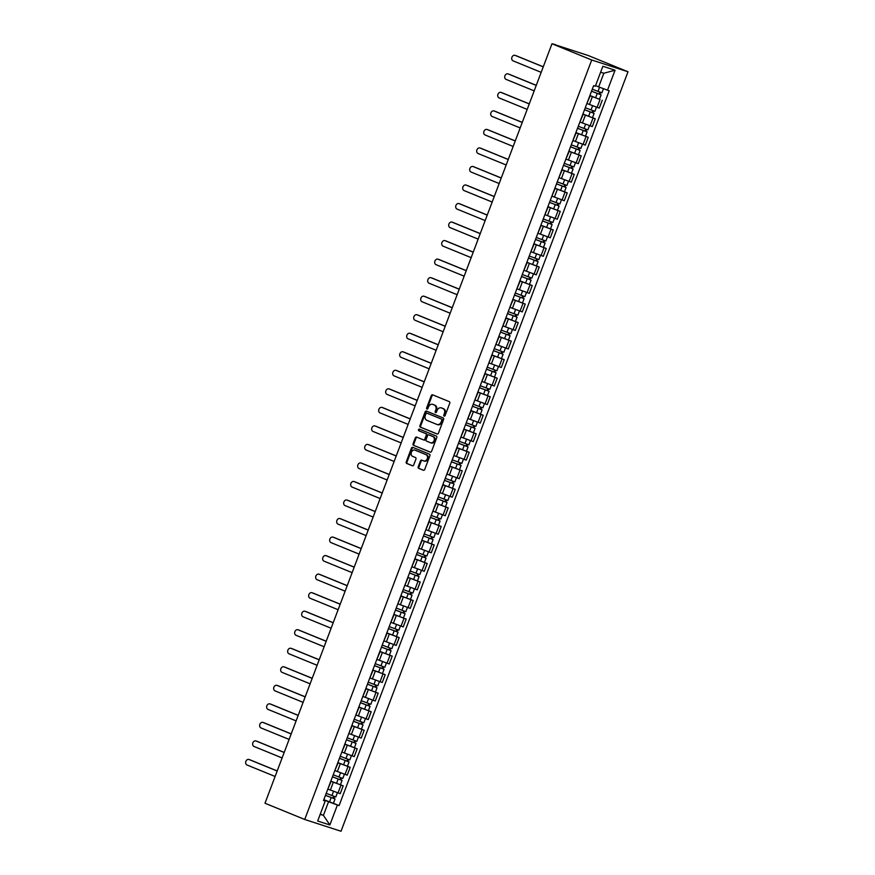 <?xml version="1.0" encoding="UTF-8"?>
<svg xmlns="http://www.w3.org/2000/svg" width="875" height="875" viewBox="0 0 875 875"><rect width="100%" height="100%" fill="white"/><g stroke="black" fill="none" stroke-linecap="round" stroke-linejoin="round"><path stroke-width="1.31" d="M444.128 416.117A0.875 0.7 -72 0 0 445.091 415.57L449.772 403.178A1.247 0.995 -72 0 0 449.291 401.636L432.655 394.844A1.247 0.995 -72 0 0 431.287 395.631L426.606 408.013A0.875 0.7 -72 0 0 427.897 408.548L428.509 406.941A3.992 3.194 -72 0 1 432.698 404.348A3.992 3.194 -72 0 1 432.873 404.414L434.263 404.983A3.992 3.194 -72 0 1 435.805 409.927L435.203 411.523A0.875 0.7 -72 0 0 436.494 412.059L437.095 410.452A3.992 3.194 -72 0 1 441.284 407.87A3.992 3.194 -72 0 1 441.47 407.936L442.848 408.494A3.992 3.194 -72 0 1 444.402 413.438L443.789 415.045A0.875 0.7 -72 0 0 444.128 416.117M418.206 466.802A1.247 0.995 -72 0 0 418.688 468.344L423.358 470.247A1.247 0.995 -72 0 0 424.725 469.459L429.92 455.711A1.247 0.995 -72 0 0 429.439 454.158L412.803 447.366A1.247 0.995 -72 0 0 411.436 448.153L406.241 461.912A1.247 0.995 -72 0 0 406.722 463.455L412.366 465.762A1.247 0.995 -72 0 0 413.722 464.964L415.953 459.08A1.247 0.995 -72 0 0 415.472 457.537L412.672 456.4A3.336 2.669 -72 0 1 411.348 452.364A3.336 2.669 -72 0 1 414.881 450.1A3.336 2.669 -72 0 1 415.023 450.155L425.983 454.628A3.336 2.669 -72 0 1 427.306 458.664A3.336 2.669 -72 0 1 423.773 460.928A3.336 2.669 -72 0 1 423.62 460.873L421.794 460.13A1.247 0.995 -72 0 0 420.438 460.917L418.206 466.802L418.928 467.031A1.247 0.995 -72 0 0 419.42 468.584L423.653 470.312M304.73 819.47L264.994 803.239L551.983 43.75L591.719 59.992L304.73 819.47L341.009 831.25L627.998 71.761L588.263 55.53L555.406 44.855M437.062 433.989A1.247 0.995 -72 0 0 438.43 433.202L443.625 419.442A1.247 0.995 -72 0 0 443.144 417.9L426.508 411.108A1.247 0.995 -72 0 0 425.141 411.895L419.945 425.655A1.247 0.995 -72 0 0 420.427 427.197L437.172 434.033M436.767 437.577L431.572 451.336A1.247 0.995 -72 0 1 430.205 452.123L413.58 445.32A1.247 0.995 -72 0 1 413.088 443.778L415.319 437.894A1.247 0.995 -72 0 1 416.686 437.106L423.423 439.863A1.247 0.995 -72 0 0 424.791 439.075L426.267 435.17A1.247 0.995 -72 0 0 425.786 433.628L418.764 430.752A0.875 0.7 -72 0 1 419.377 429.122L436.286 436.034A1.247 0.995 -72 0 1 436.767 437.577M551.983 43.75L555.483 44.636M591.719 59.992L627.998 71.761M587.289 103.633L597.089 107.352L600.053 99.52L589.859 95.627M600.053 99.52L589.903 95.517M586.709 103.972L590.013 96.184M597.089 107.352L599.298 108.073L602.262 100.231M582.892 114.045L595.263 118.759L582.848 114.166M579.698 122.5L583.012 114.712M580.289 122.161L592.298 126.602L595.263 118.759M575.892 132.584L588.263 137.298L575.848 132.694M572.698 141.028L576.002 133.241M573.289 140.689L585.298 145.13L588.263 137.298M568.892 151.112L581.252 155.827L568.848 151.222M565.698 159.556L569.002 151.78M566.289 159.228L578.298 163.669L581.252 155.827M561.892 169.641L574.252 174.355L561.848 169.75M558.698 178.095L562.002 170.308M559.289 177.756L571.288 182.197L574.252 174.355M554.892 188.169L567.252 192.883L554.848 188.278M551.698 196.623L555.002 188.836M552.289 196.284L564.287 200.725L567.252 192.883M547.881 206.697L560.252 211.411L547.848 206.806M544.698 215.152L548.002 207.364M545.278 214.812L557.288 219.253L560.252 211.411M540.881 225.225L553.252 229.939L540.837 225.345M537.688 233.68L541.002 225.892M538.278 233.341L550.288 237.781L553.252 229.939M533.881 243.753L546.241 248.478L533.837 243.873M530.688 252.208L533.991 244.42M531.278 251.869L543.288 256.309L546.241 248.478M526.881 262.292L539.241 267.006L526.837 262.402M523.688 270.736L526.991 262.959M524.278 270.408L536.277 274.848L539.241 267.006M519.881 280.82L532.241 285.534L519.837 280.93M516.688 289.264L519.991 281.488M517.278 288.936L529.277 293.377L532.241 285.534M512.881 299.348L525.241 304.062L512.837 299.458M509.688 307.803L512.991 300.016M510.267 307.464L522.277 311.905L525.241 304.062M505.87 317.877L518.241 322.591L505.838 317.986M502.677 326.331L505.991 318.544M503.267 325.992L515.277 330.433L518.241 322.591M498.87 336.405L511.241 341.119L498.827 336.525M495.677 344.859L498.991 337.072M496.267 344.52L508.277 348.961L511.241 341.119M491.87 354.933L504.23 359.658L491.827 355.053M488.677 363.387L491.98 355.6M489.267 363.048L501.277 367.489L504.23 359.658M484.87 373.472L497.23 378.186L484.827 373.581M481.677 381.916L484.98 374.139M482.267 381.587L494.266 386.017L497.23 378.186M477.87 392L490.23 396.714L477.827 392.109M474.677 400.444L477.98 392.667M475.267 400.116L487.266 404.556L490.23 396.714M470.87 410.528L483.23 415.242L470.827 410.637M467.677 418.983L470.98 411.195M468.256 418.644L480.266 423.084L483.23 415.242M463.859 429.056L476.23 433.77L463.827 429.166M460.666 437.511L463.98 429.723M461.256 437.172L473.266 441.613L476.23 433.77M456.859 447.584L469.23 452.298L456.816 447.705M453.666 456.039L456.969 448.252M454.256 455.7L466.266 460.141L469.23 452.298M449.859 466.113L462.219 470.838L449.816 466.233M446.666 474.567L449.969 466.78M447.256 474.228L459.266 478.669L462.219 470.838M442.859 484.652L455.219 489.366L442.816 484.761M439.666 493.095L442.969 485.319M440.256 492.767L452.255 497.197L455.219 489.366M435.859 503.18L448.219 507.894L435.816 503.289M432.666 511.623L435.969 503.847M433.256 511.295L445.255 515.736L448.219 507.894M428.859 521.708L441.219 526.422L428.816 521.817M425.666 530.163L428.969 522.375M426.245 529.823L438.255 534.264L441.219 526.422M421.848 540.236L434.219 544.95L421.816 540.345M418.655 548.691L421.969 540.903M419.245 548.352L431.255 552.792L434.219 544.95M414.848 558.764L427.219 563.478L414.805 558.884M411.655 567.219L414.958 559.431M412.245 566.88L424.255 571.32L427.219 563.478M407.848 577.292L420.208 582.017L407.805 577.412M404.655 585.747L407.958 577.959M405.245 585.408L417.255 589.848L420.208 582.017M400.848 595.831L413.208 600.545L400.805 595.941M397.655 604.275L400.958 596.488M398.245 603.947L410.244 608.377L413.208 600.545M393.848 614.359L406.208 619.073L393.805 614.469M390.655 622.803L393.958 615.027M391.245 622.475L403.244 626.916L406.208 619.073M386.848 632.887L399.208 637.602L386.805 632.997M383.655 641.342L386.958 633.555M384.234 641.003L396.244 645.444L399.208 637.602M379.837 651.416L392.208 656.13L379.805 651.525M376.644 659.87L379.958 652.083M377.234 659.531L389.244 663.972L392.208 656.13M372.837 669.944L385.208 674.658L372.794 670.053M369.644 678.398L372.947 670.611M370.234 678.059L382.244 682.5L385.208 674.658M365.838 688.472L378.197 693.186L365.794 688.592M362.644 696.927L365.947 689.139M363.234 696.587L375.244 701.028L378.197 693.186M358.837 707.011L371.197 711.725L358.794 707.12M355.644 715.455L358.947 707.667M356.234 715.127L368.233 719.556L371.197 711.725M351.838 725.539L364.197 730.253L351.794 725.648M348.644 733.983L351.947 726.206M349.234 733.655L361.233 738.095L364.197 730.253M344.837 744.067L357.197 748.781L344.794 744.177M341.644 752.522L344.947 744.734M342.223 752.183L354.233 756.623L357.197 748.781M337.827 762.595L350.197 767.309L337.783 762.705M334.633 771.05L337.947 763.263M335.223 770.711L347.233 775.152L350.197 767.309M330.827 781.123L343.197 785.837L330.783 781.233M327.633 789.578L330.936 781.791M328.223 789.239L340.233 793.68L343.197 785.837M595.558 85.619L598.675 86.898L603.838 73.237L600.622 72.198M320.195 814.341L323.411 815.38L328.562 801.719L337.4 805.011L329.864 824.961L317.669 821.012L325.216 801.052L323.509 800.505L593.622 85.673L595.328 86.231L602.864 66.27L615.059 70.23L607.513 90.18L598.675 86.898M337.4 805.011L339.106 805.569L609.219 90.737L607.513 90.18M320.283 814.1L323.411 815.38L329.864 824.961M323.663 800.1L325.216 801.052M328.562 801.719L323.783 799.772M323.827 799.652L339.106 805.569M615.059 70.23L603.838 73.237M444.577 416.117A0.875 0.7 -72 0 1 444.522 415.275L445.123 413.667A3.992 3.194 -72 0 0 443.581 408.734L442.848 408.494M441.831 408.045A3.992 3.194 -72 0 1 442.017 408.1A3.992 3.194 -72 0 1 442.192 408.166L443.581 408.734M433.234 404.534A3.992 3.194 -72 0 1 433.42 404.589A3.992 3.194 -72 0 1 433.595 404.655L434.984 405.223A3.992 3.194 -72 0 1 436.527 410.156L435.925 411.764A0.875 0.7 -72 0 0 435.98 412.606M433.081 395.019A1.247 0.995 -72 0 0 432.009 395.861L427.328 408.253A0.875 0.7 -72 0 0 427.394 409.095M426.934 411.283A1.247 0.995 -72 0 0 425.863 412.125L420.667 425.884A1.247 0.995 -72 0 0 421.148 427.427L437.358 434.055M441.842 420.197A0.875 0.7 -72 0 0 441.503 419.114L426.902 413.153A0.875 0.7 -72 0 0 425.95 413.7L425.316 415.395A3.992 3.194 -72 0 0 426.858 420.328L436.844 424.408A3.992 3.194 -72 0 0 437.019 424.473A3.992 3.194 -72 0 0 441.208 421.892L441.842 420.197L442.575 420.438A0.875 0.7 -72 0 0 442.236 419.355L441.503 419.114M427.547 413.361A0.875 0.7 -72 0 1 427.634 413.383L442.236 419.355M437.194 424.528L437.566 424.648A3.992 3.194 -72 0 0 437.741 424.714A3.992 3.194 -72 0 0 441.93 422.122L441.208 421.892M442.575 420.438L441.93 422.122M430.5 452.178L413.58 445.32M417.113 437.281A1.247 0.995 -72 0 0 416.041 438.123L413.82 444.019A1.247 0.995 -72 0 0 414.302 445.561M423.544 439.895L424.156 440.092A1.247 0.995 -72 0 0 425.513 439.305L426.989 435.4A1.247 0.995 -72 0 0 426.508 433.858L418.764 430.752M419.858 429.319A0.875 0.7 -72 0 0 419.486 430.992M430.423 442.717A3.336 2.669 -72 0 0 430.577 442.772A3.336 2.669 -72 0 0 434.109 440.519A3.336 2.669 -72 0 0 432.786 436.483L428.925 434.908A1.247 0.995 -72 0 0 427.558 435.695L426.081 439.6A1.247 0.995 -72 0 0 426.573 441.142L430.423 442.717M430.73 442.816L431.156 442.958A3.336 2.669 -72 0 0 431.298 443.013A3.336 2.669 -72 0 0 434.842 440.759A3.336 2.669 -72 0 0 433.508 436.723L432.786 436.483M429.538 435.105A1.247 0.995 -72 0 1 429.647 435.137L433.508 436.723M422.231 460.305A1.247 0.995 -72 0 0 421.159 461.147L418.928 467.031M423.927 460.972L424.353 461.103A3.336 2.669 -72 0 0 424.495 461.158A3.336 2.669 -72 0 0 428.028 458.905A3.336 2.669 -72 0 0 426.705 454.869L425.983 454.628M415.45 450.297A3.336 2.669 -72 0 1 415.603 450.341A3.336 2.669 -72 0 1 415.756 450.395L426.705 454.869M413.23 447.541A1.247 0.995 -72 0 0 412.169 448.383L406.962 462.142A1.247 0.995 -72 0 0 407.455 463.684L412.661 465.817M591.533 91.186L601.125 94.828L599.506 99.105M591.511 91.241L601.125 94.828M599.736 92.116L598.992 94.073M543.244 66.872L515.134 55.388A2.92 2.341 -72 0 0 515.003 55.344A2.92 2.341 -72 0 0 511.908 57.323A2.92 2.341 -72 0 0 513.078 60.856L541.177 72.341M592.277 89.228L601.891 92.816L603.455 88.67M515.812 55.606A2.92 2.341 108 0 1 515.955 55.65A2.92 2.341 108 0 1 516.086 55.694L543.277 66.806M600.666 92.444L599.966 94.303M584.533 109.714L594.125 113.367L592.506 117.633M584.511 109.769L594.125 113.367M592.736 110.644L591.992 112.602M536.244 85.411L508.134 73.916A2.92 2.341 -72 0 0 508.003 73.872A2.92 2.341 -72 0 0 504.908 75.852A2.92 2.341 -72 0 0 506.067 79.384L534.177 90.869M585.277 107.756L594.88 111.344L596.466 107.155M508.812 74.145A2.92 2.341 108 0 1 508.944 74.178A2.92 2.341 108 0 1 509.075 74.222L536.266 85.334M593.666 110.983L592.966 112.831M577.533 128.242L587.125 131.895L585.506 136.172M577.511 128.308L587.125 131.895M585.725 129.172L584.992 131.13M529.244 103.939L501.134 92.455A2.92 2.341 -72 0 0 501.003 92.4A2.92 2.341 -72 0 0 497.908 94.38A2.92 2.341 -72 0 0 499.067 97.912L527.177 109.397M578.277 126.284L587.88 129.872L589.466 125.683M501.812 92.673A2.92 2.341 108 0 1 501.944 92.706A2.92 2.341 108 0 1 502.075 92.761L529.266 103.873M586.666 129.511L585.966 131.359M570.533 146.77L580.114 150.423L578.506 154.7M570.511 146.836L580.114 150.423M578.725 147.7L577.992 149.658M522.244 122.467L494.134 110.983A2.92 2.341 -72 0 0 494.003 110.928A2.92 2.341 -72 0 0 490.908 112.908A2.92 2.341 -72 0 0 492.067 116.441L520.177 127.936M571.266 144.812L580.88 148.4L582.466 144.211M494.812 111.202A2.92 2.341 108 0 1 494.944 111.234A2.92 2.341 108 0 1 495.075 111.289L522.266 122.402M579.655 148.039L578.966 149.887M563.533 165.309L573.114 168.952L571.495 173.228M563.511 165.364L573.114 168.952M571.725 166.239L570.981 168.197M515.244 140.995L487.134 129.511A2.92 2.341 -72 0 0 487.003 129.467A2.92 2.341 -72 0 0 483.908 131.436A2.92 2.341 -72 0 0 485.067 134.969L513.177 146.464M564.266 163.341L573.88 166.928L575.466 162.739M487.812 129.73A2.92 2.341 108 0 1 487.944 129.773A2.92 2.341 108 0 1 488.075 129.817L515.266 140.93M572.655 166.567L571.955 168.416M556.522 183.838L566.114 187.48L564.495 191.756M556.5 183.892L566.114 187.48M564.725 184.767L563.981 186.725M508.233 159.523L480.123 148.039A2.92 2.341 -72 0 0 480.003 147.995A2.92 2.341 -72 0 0 476.897 149.964A2.92 2.341 -72 0 0 478.067 153.508L506.177 164.992M557.266 181.869L566.88 185.467L568.466 181.267M480.812 148.258A2.92 2.341 108 0 1 480.944 148.302A2.92 2.341 108 0 1 481.075 148.345L508.266 159.458M565.655 185.095L564.955 186.944M549.522 202.366L559.114 206.008L557.495 210.284M549.5 202.42L559.114 206.008M557.725 203.295L556.981 205.253M501.233 178.052L473.123 166.567A2.92 2.341 -72 0 0 472.992 166.523A2.92 2.341 -72 0 0 469.897 168.503A2.92 2.341 -72 0 0 471.067 172.036L499.166 183.52M550.266 200.408L559.88 203.995L561.455 199.795M473.802 166.786A2.92 2.341 108 0 1 473.944 166.83A2.92 2.341 108 0 1 474.075 166.873L501.266 177.986M558.655 203.623L557.955 205.472M542.522 220.894L552.114 224.536L550.495 228.812M542.5 220.948L552.114 224.536M550.725 221.823L549.981 223.781M494.233 196.591L466.123 185.095A2.92 2.341 -72 0 0 465.992 185.052A2.92 2.341 -72 0 0 462.897 187.031A2.92 2.341 -72 0 0 464.056 190.564L492.166 202.048M543.266 218.936L552.869 222.523L554.455 218.334M466.802 185.325A2.92 2.341 108 0 1 466.933 185.358A2.92 2.341 108 0 1 467.064 185.402L494.255 196.514M551.655 222.162L550.955 224.011M535.522 239.422L545.114 243.075L543.495 247.352M535.5 239.488L545.114 243.075M543.714 240.352L542.981 242.309M487.233 215.119L459.123 203.634A2.92 2.341 -72 0 0 458.992 203.58A2.92 2.341 -72 0 0 455.897 205.559A2.92 2.341 -72 0 0 457.056 209.092L485.166 220.577M536.266 237.464L545.869 241.052L547.455 236.863M459.802 203.853A2.92 2.341 108 0 1 459.933 203.886A2.92 2.341 108 0 1 460.064 203.941L487.255 215.053M544.655 240.691L543.955 242.539M528.522 257.95L538.103 261.603L536.495 265.88M528.5 258.016L538.103 261.603M536.714 258.88L535.97 260.837M480.233 233.647L452.123 222.162A2.92 2.341 -72 0 0 451.992 222.108A2.92 2.341 -72 0 0 448.897 224.088A2.92 2.341 -72 0 0 450.056 227.62L478.166 239.116M529.255 255.992L538.869 259.58L540.455 255.391M452.802 222.381A2.92 2.341 108 0 1 452.933 222.414A2.92 2.341 108 0 1 453.064 222.469L480.255 233.581M537.644 259.219L536.955 261.067M521.522 276.489L531.103 280.131L529.484 284.408M521.5 276.544L531.103 280.131M529.714 277.419L528.97 279.377M473.222 252.175L445.123 240.691A2.92 2.341 -72 0 0 444.992 240.647A2.92 2.341 -72 0 0 441.897 242.616A2.92 2.341 -72 0 0 443.056 246.148L471.166 257.644M522.255 274.52L531.869 278.108L533.455 273.919M445.802 240.909A2.92 2.341 108 0 1 445.933 240.942A2.92 2.341 108 0 1 446.064 240.997L473.255 252.109M530.644 277.747L529.944 279.595M514.511 295.017L524.103 298.659L522.484 302.936M514.489 295.072L524.103 298.659M522.714 295.947L521.97 297.905M466.222 270.703L438.113 259.219A2.92 2.341 -72 0 0 437.992 259.175A2.92 2.341 -72 0 0 434.886 261.144A2.92 2.341 -72 0 0 436.056 264.688L464.166 276.172M515.255 293.048L524.869 296.647L526.455 292.447M438.802 259.438A2.92 2.341 108 0 1 438.933 259.481A2.92 2.341 108 0 1 439.064 259.525L466.255 270.637M523.644 296.275L522.944 298.123M507.511 313.545L517.103 317.188L515.484 321.464M507.489 313.6L517.103 317.188M515.714 314.475L514.97 316.433M459.222 289.231L431.113 277.747A2.92 2.341 -72 0 0 430.981 277.703A2.92 2.341 -72 0 0 427.886 279.683A2.92 2.341 -72 0 0 429.056 283.216L457.155 294.7M508.255 311.587L517.869 315.175L519.444 310.975M431.791 277.966A2.92 2.341 108 0 1 431.933 278.009A2.92 2.341 108 0 1 432.064 278.053L459.255 289.166M516.644 314.803L515.944 316.652M500.511 332.073L510.103 335.716L508.484 339.992M500.489 332.128L510.103 335.716M508.703 333.003L507.97 334.961M452.222 307.77L424.113 296.275A2.92 2.341 -72 0 0 423.981 296.231A2.92 2.341 -72 0 0 420.886 298.211A2.92 2.341 -72 0 0 422.045 301.744L450.155 313.228M501.255 330.116L510.858 333.703L512.444 329.514M424.791 296.505A2.92 2.341 108 0 1 424.922 296.538A2.92 2.341 108 0 1 425.053 296.581L452.244 307.694M509.644 333.331L508.944 335.191M493.511 350.602L503.103 354.255L501.484 358.531M493.489 350.656L503.103 354.255M501.703 351.531L500.97 353.489M445.222 326.298L417.113 314.814A2.92 2.341 -72 0 0 416.981 314.759A2.92 2.341 -72 0 0 413.886 316.739A2.92 2.341 -72 0 0 415.045 320.272L443.155 331.756M494.255 348.644L503.858 352.231L505.444 348.042M417.791 315.033A2.92 2.341 108 0 1 417.922 315.066A2.92 2.341 108 0 1 418.053 315.12L445.244 326.222M502.644 351.87L501.944 353.719M486.511 369.13L496.092 372.783L494.484 377.059M486.489 369.195L496.092 372.783M494.703 370.059L493.959 372.017M438.222 344.827L410.112 333.342A2.92 2.341 -72 0 0 409.981 333.288A2.92 2.341 -72 0 0 406.886 335.267A2.92 2.341 -72 0 0 408.045 338.8L436.155 350.284M487.244 367.172L496.858 370.759L498.444 366.57M410.791 333.561A2.92 2.341 108 0 1 410.922 333.594A2.92 2.341 108 0 1 411.053 333.648L438.244 344.761M495.633 370.398L494.944 372.247M479.511 387.669L489.092 391.311L487.473 395.588M479.489 387.723L489.092 391.311M487.703 388.587L486.959 390.556M431.211 363.355L403.113 351.87A2.92 2.341 -72 0 0 402.981 351.816A2.92 2.341 -72 0 0 399.886 353.795A2.92 2.341 -72 0 0 401.045 357.328L429.155 368.823M480.244 385.7L489.858 389.288L491.444 385.098M403.791 352.089A2.92 2.341 108 0 1 403.922 352.122A2.92 2.341 108 0 1 404.053 352.177L431.244 363.289M488.633 388.927L487.933 390.775M472.5 406.197L482.092 409.839L480.473 414.116M472.478 406.252L482.092 409.839M480.703 407.127L479.959 409.084M424.211 381.883L396.102 370.398A2.92 2.341 -72 0 0 395.981 370.355A2.92 2.341 -72 0 0 392.875 372.323A2.92 2.341 -72 0 0 394.045 375.867L422.155 387.352M473.244 404.228L482.858 407.816L484.444 403.627M396.791 370.617A2.92 2.341 108 0 1 396.922 370.661A2.92 2.341 108 0 1 397.053 370.705L424.244 381.817M481.633 407.455L480.933 409.303M465.5 424.725L475.092 428.367L473.473 432.644M465.478 424.78L475.092 428.367M473.703 425.655L472.959 427.612M417.211 400.411L389.102 388.927A2.92 2.341 -72 0 0 388.97 388.883A2.92 2.341 -72 0 0 385.875 390.852A2.92 2.341 -72 0 0 387.034 394.395L415.144 405.88M466.244 422.767L475.858 426.355L477.433 422.155M389.78 389.145A2.92 2.341 108 0 1 389.922 389.189A2.92 2.341 108 0 1 390.053 389.233L417.244 400.345M474.633 425.983L473.933 427.831M458.5 443.253L468.092 446.895L466.473 451.172M458.478 443.308L468.092 446.895M466.692 444.183L465.959 446.141M410.211 418.95L382.102 407.455A2.92 2.341 -72 0 0 381.97 407.411A2.92 2.341 -72 0 0 378.875 409.391A2.92 2.341 -72 0 0 380.034 412.923L408.144 424.408M459.244 441.295L468.847 444.883L470.433 440.694M382.78 407.673A2.92 2.341 108 0 1 382.911 407.717A2.92 2.341 108 0 1 383.042 407.761L410.233 418.873M467.633 444.511L466.933 446.37M451.5 461.781L461.081 465.434L459.473 469.711M451.478 461.836L461.081 465.434M459.692 462.711L458.959 464.669M403.211 437.478L375.102 425.983A2.92 2.341 -72 0 0 374.97 425.939A2.92 2.341 -72 0 0 371.875 427.919A2.92 2.341 -72 0 0 373.034 431.452L401.144 442.936M452.244 459.823L461.847 463.411L463.433 459.222M375.78 426.213A2.92 2.341 108 0 1 375.911 426.245A2.92 2.341 108 0 1 376.042 426.289L403.233 437.402M460.633 463.05L459.933 464.898M444.5 480.309L454.081 483.963L452.473 488.239M444.478 480.375L454.081 483.963M452.692 481.239L451.948 483.197M396.211 456.006L368.102 444.522A2.92 2.341 -72 0 0 367.97 444.467A2.92 2.341 -72 0 0 364.875 446.447A2.92 2.341 -72 0 0 366.034 449.98L394.144 461.464M445.233 478.352L454.847 481.939L456.433 477.75M368.78 444.741A2.92 2.341 108 0 1 368.911 444.773A2.92 2.341 108 0 1 369.042 444.828L396.233 455.941M453.622 481.578L452.933 483.427M437.489 498.848L447.081 502.491L445.462 506.767M437.467 498.903L447.081 502.491M445.692 499.767L444.948 501.736M389.2 474.534L361.102 463.05A2.92 2.341 -72 0 0 360.97 462.995A2.92 2.341 -72 0 0 357.864 464.975A2.92 2.341 -72 0 0 359.034 468.508L387.144 480.003M438.233 496.88L447.847 500.467L449.433 496.278M361.78 463.269A2.92 2.341 108 0 1 361.911 463.302A2.92 2.341 108 0 1 362.042 463.356L389.233 474.469M446.622 500.106L445.922 501.955M430.489 517.377L440.081 521.019L438.462 525.295M430.467 517.431L440.081 521.019M438.692 518.306L437.948 520.264M382.2 493.062L354.091 481.578A2.92 2.341 -72 0 0 353.959 481.534A2.92 2.341 -72 0 0 350.864 483.503A2.92 2.341 -72 0 0 352.034 487.047L380.144 498.531M431.233 515.408L440.847 518.995L442.433 514.806M354.78 481.797A2.92 2.341 108 0 1 354.911 481.841A2.92 2.341 108 0 1 355.042 481.884L382.233 492.997M439.622 518.634L438.922 520.483M423.489 535.905L433.081 539.547L431.463 543.823M423.467 535.959L433.081 539.547M431.692 536.834L430.948 538.792M375.2 511.591L347.091 500.106A2.92 2.341 -72 0 0 346.959 500.062A2.92 2.341 -72 0 0 343.864 502.031A2.92 2.341 -72 0 0 345.023 505.575L373.133 517.059M424.233 533.936L433.847 537.534L435.422 533.334M347.769 500.325A2.92 2.341 108 0 1 347.911 500.369A2.92 2.341 108 0 1 348.031 500.412L375.222 511.525M432.622 537.163L431.922 539.011M416.489 554.433L426.081 558.075L424.462 562.352M416.467 554.487L426.081 558.075M424.681 555.362L423.948 557.32M368.2 530.13L340.091 518.634A2.92 2.341 -72 0 0 339.959 518.591A2.92 2.341 -72 0 0 336.864 520.57A2.92 2.341 -72 0 0 338.023 524.103L366.133 535.587M417.233 552.475L426.836 556.062L428.422 551.873M340.769 518.853A2.92 2.341 108 0 1 340.9 518.897A2.92 2.341 108 0 1 341.031 518.941L368.222 530.053M425.622 555.691L424.922 557.55M409.489 572.961L419.07 576.614L417.463 580.891M409.467 573.016L419.07 576.614M417.681 573.891L416.948 575.848M361.2 548.658L333.091 537.163A2.92 2.341 -72 0 0 332.959 537.119A2.92 2.341 -72 0 0 329.864 539.098A2.92 2.341 -72 0 0 331.023 542.631L359.133 554.116M410.233 571.003L419.836 574.591L421.422 570.402M333.769 537.392A2.92 2.341 108 0 1 333.9 537.425A2.92 2.341 108 0 1 334.031 537.469L361.222 548.581M418.622 574.23L417.922 576.078M402.489 591.489L412.07 595.142L410.462 599.419M402.467 591.555L412.07 595.142M410.681 592.419L409.938 594.377M354.2 567.186L326.091 555.702A2.92 2.341 -72 0 0 325.959 555.647A2.92 2.341 -72 0 0 322.864 557.627A2.92 2.341 -72 0 0 324.023 561.159L352.133 572.644M403.222 589.531L412.836 593.119L414.422 588.93M326.769 555.92A2.92 2.341 108 0 1 326.9 555.953A2.92 2.341 108 0 1 327.031 556.008L354.222 567.12M411.611 592.758L410.911 594.606M395.478 610.017L405.07 613.67L403.452 617.947M395.456 610.083L405.07 613.67M403.681 610.947L402.938 612.905M347.189 585.714L319.091 574.23A2.92 2.341 -72 0 0 318.959 574.175A2.92 2.341 -72 0 0 315.853 576.155A2.92 2.341 -72 0 0 317.023 579.688L345.133 591.183M396.222 608.059L405.836 611.647L407.422 607.458M319.769 574.448A2.92 2.341 108 0 1 319.9 574.481A2.92 2.341 108 0 1 320.031 574.536L347.222 585.648M404.611 611.286L403.911 613.134M388.478 628.556L398.07 632.198L396.452 636.475M388.456 628.611L398.07 632.198M396.681 629.486L395.938 631.444M340.189 604.242L312.08 592.758A2.92 2.341 -72 0 0 311.948 592.714A2.92 2.341 -72 0 0 308.853 594.683A2.92 2.341 -72 0 0 310.023 598.227L338.122 609.711M389.222 626.587L398.836 630.175L400.422 625.986M312.769 592.977A2.92 2.341 108 0 1 312.9 593.02A2.92 2.341 108 0 1 313.031 593.064L340.222 604.177M397.611 629.814L396.911 631.663M381.478 647.084L391.07 650.727L389.452 655.003M381.456 647.139L391.07 650.727M389.681 648.014L388.938 649.972M333.189 622.77L305.08 611.286A2.92 2.341 -72 0 0 304.948 611.242A2.92 2.341 -72 0 0 301.853 613.211A2.92 2.341 -72 0 0 303.013 616.755L331.122 628.239M382.222 645.116L391.836 648.714L393.411 644.514M305.758 611.505A2.92 2.341 108 0 1 305.9 611.548A2.92 2.341 108 0 1 306.02 611.592L333.211 622.705M390.611 648.342L389.911 650.191M374.478 665.612L384.07 669.255L382.452 673.531M374.456 665.667L384.07 669.255M382.67 666.542L381.938 668.5M326.189 641.309L298.08 629.814A2.92 2.341 -72 0 0 297.948 629.77A2.92 2.341 -72 0 0 294.853 631.75A2.92 2.341 -72 0 0 296.012 635.283L324.122 646.767M375.222 663.655L384.825 667.242L386.411 663.042M298.758 630.033A2.92 2.341 108 0 1 298.889 630.077A2.92 2.341 108 0 1 299.02 630.12L326.211 641.233M383.611 666.87L382.911 668.73M367.478 684.141L377.059 687.794L375.452 692.059M367.456 684.195L377.059 687.794M375.67 685.07L374.938 687.028M319.189 659.837L291.08 648.342A2.92 2.341 -72 0 0 290.948 648.298A2.92 2.341 -72 0 0 287.853 650.278A2.92 2.341 -72 0 0 289.012 653.811L317.122 665.295M368.222 682.183L377.825 685.77L379.411 681.581M291.758 648.572A2.92 2.341 108 0 1 291.889 648.605A2.92 2.341 108 0 1 292.02 648.648L319.211 659.761M376.611 685.409L375.911 687.258M360.478 702.669L370.059 706.322L368.452 710.598M360.456 702.734L370.059 706.322M368.67 703.598L367.927 705.556M312.189 678.366L284.08 666.881A2.92 2.341 -72 0 0 283.948 666.827A2.92 2.341 -72 0 0 280.853 668.806A2.92 2.341 -72 0 0 282.012 672.339L310.122 683.823M361.211 700.711L370.825 704.298L372.411 700.109M284.758 667.1A2.92 2.341 108 0 1 284.889 667.133A2.92 2.341 108 0 1 285.02 667.188L312.211 678.3M369.6 703.938L368.9 705.786M353.467 721.197L363.059 724.85L361.441 729.127M353.445 721.263L363.059 724.85M361.67 722.127L360.927 724.084M305.178 696.894L277.08 685.409A2.92 2.341 -72 0 0 276.948 685.355A2.92 2.341 -72 0 0 273.842 687.334A2.92 2.341 -72 0 0 275.012 690.867L303.122 702.362M354.211 719.239L363.825 722.827L365.411 718.637M277.758 685.628A2.92 2.341 108 0 1 277.889 685.661A2.92 2.341 108 0 1 278.02 685.716L305.211 696.828M362.6 722.466L361.9 724.314M346.467 739.736L356.059 743.378L354.441 747.655M346.445 739.791L356.059 743.378M354.67 740.666L353.927 742.623M298.178 715.422L270.069 703.938A2.92 2.341 -72 0 0 269.938 703.894A2.92 2.341 -72 0 0 266.842 705.863A2.92 2.341 -72 0 0 268.012 709.395L296.111 720.891M347.211 737.767L356.825 741.355L358.411 737.166M270.758 704.156A2.92 2.341 108 0 1 270.889 704.2A2.92 2.341 108 0 1 271.02 704.244L298.211 715.356M355.6 740.994L354.9 742.842M339.467 758.264L349.059 761.906L347.441 766.183M339.445 758.319L349.059 761.906M347.67 759.194L346.927 761.152M291.178 733.95L263.069 722.466A2.92 2.341 -72 0 0 262.938 722.422A2.92 2.341 -72 0 0 259.842 724.391A2.92 2.341 -72 0 0 261.002 727.934L289.111 739.419M340.211 756.295L349.825 759.894L351.4 755.694M263.747 722.684A2.92 2.341 108 0 1 263.889 722.728A2.92 2.341 108 0 1 264.009 722.772L291.2 733.884M348.6 759.522L347.9 761.37M332.467 776.792L342.059 780.434L340.441 784.711M332.445 776.847L342.059 780.434M340.659 777.722L339.927 779.68M284.178 752.478L256.069 740.994A2.92 2.341 -72 0 0 255.938 740.95A2.92 2.341 -72 0 0 252.842 742.93A2.92 2.341 -72 0 0 254.002 746.462L282.111 757.947M333.211 774.834L342.814 778.422L344.4 774.222M256.747 741.212A2.92 2.341 108 0 1 256.878 741.256A2.92 2.341 108 0 1 257.009 741.3L284.2 752.412M341.6 778.05L340.9 779.909M325.467 795.32L335.048 798.973L333.441 803.239M325.445 795.375L335.048 798.973M333.659 796.25L332.927 798.208M277.178 771.017L249.069 759.522A2.92 2.341 -72 0 0 248.938 759.478A2.92 2.341 -72 0 0 245.842 761.458A2.92 2.341 -72 0 0 247.002 764.991L275.111 776.475M326.211 793.363L335.814 796.95L337.4 792.761M249.747 759.752A2.92 2.341 108 0 1 249.878 759.784A2.92 2.341 108 0 1 250.009 759.828L277.2 770.941M334.6 796.589L333.9 798.438M345.023 774.43L347.977 766.587M352.023 755.902L354.988 748.059M359.023 737.373L361.987 729.531M366.023 718.845L368.988 711.003M373.023 700.317L375.988 692.475M380.023 681.778L382.988 673.947M387.034 663.25L389.988 655.408M394.034 644.722L396.998 636.88M401.034 626.194L403.998 618.352M408.034 607.666L410.998 599.823M415.034 589.137L417.998 581.295M422.034 570.598L424.998 562.767M429.045 552.07L431.998 544.239M436.045 533.542L439.009 525.7M443.045 515.014L446.009 507.172M450.045 496.486L453.009 488.644M457.045 477.958L460.009 470.116M464.045 459.419L467.009 451.587M471.056 440.891L474.009 433.059M478.056 422.363L481.02 414.52M485.056 403.834L488.02 395.992M492.056 385.306L495.02 377.464M499.056 366.778L502.02 358.936M506.056 348.239L509.02 340.408M513.067 329.711L516.02 321.88M520.067 311.183L523.031 303.341M527.067 292.655L530.031 284.812M534.067 274.127L537.031 266.284M541.067 255.598L544.031 247.756M548.067 237.07L551.031 229.228M555.078 218.531L558.031 210.7M562.078 200.003L565.042 192.161M569.078 181.475L572.042 173.633M576.078 162.947L579.042 155.105M583.078 144.419L586.042 136.577M590.078 125.891L593.042 118.048M338.013 792.958L340.977 785.127M330.345 790.114L333.309 782.272M337.345 771.575L340.309 763.744M344.356 753.047L347.309 745.205M351.356 734.519L354.32 726.677M358.356 715.991L361.32 708.148M365.356 697.462L368.32 689.62M372.356 678.934L375.32 671.092M379.356 660.395L382.32 652.564M386.367 641.867L389.32 634.025M393.367 623.339L396.331 615.497M400.367 604.811L403.331 596.969M407.367 586.283L410.331 578.441M414.367 567.755L417.331 559.913M421.367 549.216L424.331 541.384M428.378 530.688L431.331 522.845M435.378 512.159L438.342 504.317M442.378 493.631L445.342 485.789M449.378 475.103L452.342 467.261M456.378 456.575L459.342 448.733M463.378 438.036L466.342 430.205M470.389 419.508L473.342 411.677M477.389 400.98L480.353 393.137M484.389 382.452L487.353 374.609M491.389 363.923L494.353 356.081M498.389 345.395L501.353 337.553M505.389 326.856L508.353 319.025M512.4 308.328L515.353 300.497M519.4 289.8L522.364 281.958M526.4 271.272L529.364 263.43M533.4 252.744L536.364 244.902M540.4 234.216L543.364 226.373M547.411 215.677L550.364 207.845M554.411 197.148L557.375 189.317M561.411 178.62L564.375 170.778M568.411 160.092L571.375 152.25M575.411 141.564L578.375 133.722M582.411 123.036L585.375 115.194M589.422 104.508L592.375 96.666M445.123 413.667L444.402 413.438M442.192 408.166L441.47 407.936M435.925 411.764L435.203 411.523M436.527 410.156L435.805 409.927M434.984 405.223L434.263 404.983M433.595 404.655L432.873 404.414M427.328 408.253L426.606 408.013M432.009 395.861L431.287 395.631M444.522 415.275L443.789 415.045M421.148 427.427L420.427 427.197M420.667 425.884L419.945 425.655M425.863 412.125L425.141 411.895M413.82 444.019L413.088 443.778M416.041 438.123L415.319 437.894M425.513 439.305L424.791 439.075M426.989 435.4L426.267 435.17M426.508 433.858L425.786 433.628M429.647 435.137L428.925 434.908M421.159 461.147L420.438 460.917M415.756 450.395L415.023 450.155M407.455 463.684L406.722 463.455M406.962 462.142L406.241 461.912M412.169 448.383L411.436 448.153M419.42 468.584L418.688 468.344M597.231 93.472L595.612 97.748M599.583 87.238L597.997 91.459M516.086 55.694L515.134 55.388M590.231 112L588.612 116.277M592.594 105.744L590.986 109.987M509.075 74.222L508.134 73.916M583.22 130.539L581.612 134.816M585.594 124.272L583.986 128.516M502.075 92.761L501.134 92.455M576.22 149.067L574.613 153.344M578.583 142.811L576.986 147.044M495.075 111.289L494.134 110.983M569.22 167.595L567.602 171.872M571.583 161.339L569.986 165.572M488.075 129.817L487.134 129.511M562.22 186.123L560.602 190.4M564.583 179.867L562.986 184.111M481.075 148.345L480.123 148.039M555.22 204.652L553.602 208.928M557.583 198.395L555.986 202.639M474.075 166.873L473.123 166.567M548.22 223.18L546.602 227.456M550.583 216.923L548.975 221.167M467.064 185.402L466.123 185.095M541.209 241.719L539.602 245.995M543.583 235.452L541.975 239.695M460.064 203.941L459.123 203.634M534.209 260.247L532.602 264.523M536.572 253.991L534.975 258.223M453.064 222.469L452.123 222.162M527.209 278.775L525.591 283.052M529.572 272.519L527.975 276.752M446.064 240.997L445.123 240.691M520.209 297.303L518.591 301.58M522.572 291.047L520.975 295.28M439.064 259.525L438.113 259.219M513.209 315.831L511.591 320.108M515.572 309.575L513.964 313.819M432.064 278.053L431.113 277.747M506.209 334.359L504.591 338.636M508.572 328.103L506.964 332.347M425.053 296.581L424.113 296.275M499.198 352.898L497.591 357.175M501.572 346.631L499.964 350.875M418.053 315.12L417.113 314.814M492.198 371.427L490.58 375.703M494.561 365.17L492.964 369.403M411.053 333.648L410.112 333.342M485.198 389.955L483.58 394.231M487.561 383.698L485.964 387.931M404.053 352.177L403.113 351.87M478.198 408.483L476.58 412.759M480.561 402.227L478.964 406.459M397.053 370.705L396.102 370.398M471.198 427.011L469.58 431.287M473.561 420.755L471.953 424.998M390.053 389.233L389.102 388.927M464.198 445.539L462.58 449.816M466.561 439.283L464.953 443.527M383.042 407.761L382.102 407.455M457.188 464.078L455.58 468.355M459.561 457.811L457.953 462.055M376.042 426.289L375.102 425.983M450.188 482.606L448.569 486.883M452.55 476.35L450.953 480.583M369.042 444.828L368.102 444.522M443.188 501.134L441.569 505.411M445.55 494.878L443.953 499.111M362.042 463.356L361.102 463.05M436.188 519.663L434.569 523.939M438.55 513.406L436.953 517.639M355.042 481.884L354.091 481.578M429.188 538.191L427.569 542.467M431.55 531.934L429.942 536.178M348.031 500.412L347.091 500.106M422.188 556.719L420.569 560.995M424.55 550.462L422.942 554.706M341.031 518.941L340.091 518.634M415.177 575.258L413.569 579.534M417.55 568.991L415.942 573.234M334.031 537.469L333.091 537.163M408.177 593.786L406.558 598.062M410.539 587.519L408.942 591.762M327.031 556.008L326.091 555.702M401.177 612.314L399.558 616.591M403.539 606.058L401.942 610.291M320.031 574.536L319.091 574.23M394.177 630.842L392.558 635.119M396.539 624.586L394.942 628.819M313.031 593.064L312.08 592.758M387.177 649.37L385.558 653.647M389.539 643.114L387.931 647.358M306.02 611.592L305.08 611.286M380.166 667.898L378.558 672.175M382.539 661.642L380.931 665.886M299.02 630.12L298.08 629.814M373.166 686.438L371.558 690.703M375.539 680.17L373.931 684.414M292.02 648.648L291.08 648.342M366.166 704.966L364.547 709.242M368.528 698.698L366.931 702.942M285.02 667.188L284.08 666.881M359.166 723.494L357.547 727.77M361.528 717.237L359.931 721.47M278.02 685.716L277.08 685.409M352.166 742.022L350.547 746.298M354.528 735.766L352.931 739.998M271.02 704.244L270.069 703.938M345.166 760.55L343.547 764.827M347.528 754.294L345.92 758.538M264.009 722.772L263.069 722.466M338.155 779.078L336.547 783.355M340.528 772.822L338.92 777.066M257.009 741.3L256.069 740.994M331.155 797.606L329.547 801.883M333.528 791.35L331.92 795.594M250.009 759.828L249.069 759.522M442.017 408.1L441.284 407.87M433.42 404.589L432.698 404.348M437.741 424.714L437.019 424.473M424.211 440.114L423.478 439.884M431.298 443.013L430.577 442.772M429.592 435.127L428.87 434.886M424.495 461.158L423.773 460.928M415.603 450.341L414.881 450.1M515.955 55.65L515.003 55.344M508.944 74.178L508.003 73.872M501.944 92.706L501.003 92.4M494.944 111.234L494.003 110.928M487.944 129.773L487.003 129.467M480.944 148.302L480.003 147.995M473.944 166.83L472.992 166.523M466.933 185.358L465.992 185.052M459.933 203.886L458.992 203.58M452.933 222.414L451.992 222.108M445.933 240.942L444.992 240.647M438.933 259.481L437.992 259.175M431.933 278.009L430.981 277.703M424.922 296.538L423.981 296.231M417.922 315.066L416.981 314.759M410.922 333.594L409.981 333.288M403.922 352.122L402.981 351.816M396.922 370.661L395.981 370.355M389.922 389.189L388.97 388.883M382.911 407.717L381.97 407.411M375.911 426.245L374.97 425.939M368.911 444.773L367.97 444.467M361.911 463.302L360.97 462.995M354.911 481.841L353.959 481.534M347.911 500.369L346.959 500.062M340.9 518.897L339.959 518.591M333.9 537.425L332.959 537.119M326.9 555.953L325.959 555.647M319.9 574.481L318.959 574.175M312.9 593.02L311.948 592.714M305.9 611.548L304.948 611.242M298.889 630.077L297.948 629.77M291.889 648.605L290.948 648.298M284.889 667.133L283.948 666.827M277.889 685.661L276.948 685.355M270.889 704.2L269.938 703.894M263.889 722.728L262.938 722.422M256.878 741.256L255.938 740.95M249.878 759.784L248.938 759.478"/></g></svg>
